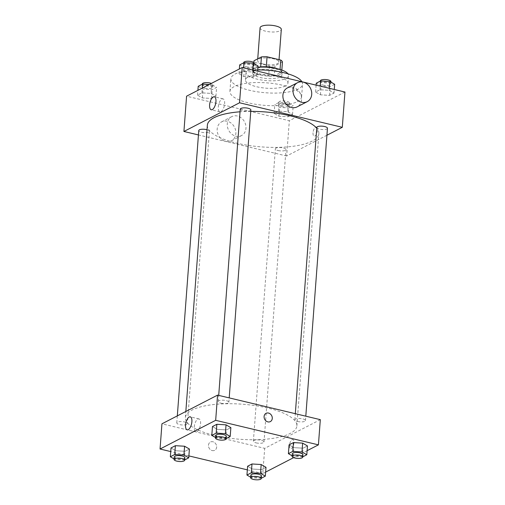 <?xml version="1.0" encoding="UTF-8"?>
<svg xmlns="http://www.w3.org/2000/svg" width="505" height="505" viewBox="0 0 505 505"><rect width="100%" height="100%" fill="white"/><g stroke="black" fill="none" stroke-linecap="round" stroke-linejoin="round"><path stroke-width="0.38" stroke-dasharray="2.52 1.89" d="M260.075 27.788A10.649 3.346 -175.7 0 0 265.636 31.196A10.649 3.346 -175.7 0 0 281.31 29.385M263.168 63.958A10.649 3.346 -175.7 0 0 278.848 62.147A10.649 3.346 -175.7 0 0 268.477 58.012A10.649 3.346 -175.7 0 0 257.607 60.55A10.649 3.346 -175.7 0 0 263.168 63.958M282.447 61.945L275.029 65.77A14.304 4.494 -175.7 0 1 269.392 65.921L255.688 62.652A14.304 4.494 -175.7 0 1 254.009 60.758M281.834 70.05L281.689 72.026L274.272 75.851L275.029 65.77M269.392 65.921L268.635 76.002L254.93 72.733L255.688 62.652M268.635 76.002A14.304 4.494 -175.7 0 0 274.272 75.851M281.689 72.026A14.304 4.494 -175.7 0 0 280.01 70.132L280.06 69.456M254.93 72.733A14.304 4.494 -175.7 0 1 253.251 70.833L260.668 67.007A14.304 4.494 -175.7 0 1 266.305 66.862L280.01 70.132M277.523 68.762A14.645 4.602 4.3 0 1 282.074 72.531A14.645 4.602 4.3 0 1 280.313 74.5A14.645 4.602 4.3 0 1 263.717 75.636A14.645 4.602 4.3 0 1 252.866 70.334A14.645 4.602 4.3 0 1 257.96 67.285A21.298 6.698 4.3 0 0 246.042 72.354A21.298 6.698 4.3 0 0 261.824 80.068A21.298 6.698 4.3 0 0 285.963 78.414A21.298 6.698 4.3 0 0 288.519 75.548A21.298 6.698 4.3 0 0 287.97 73.831M280.123 77.019A14.645 4.602 -175.7 0 0 281.885 75.049A14.645 4.602 -175.7 0 0 267.625 69.362A14.645 4.602 -175.7 0 0 252.677 72.853A14.645 4.602 -175.7 0 0 260.327 77.536A14.645 4.602 -175.7 0 0 280.123 77.019M253.251 70.833L253.876 62.557M285.394 85.97A21.298 6.698 4.3 0 1 261.255 87.63A21.298 6.698 4.3 0 1 245.474 79.916A21.298 6.698 4.3 0 1 267.214 74.835A21.298 6.698 4.3 0 1 287.951 83.11A21.298 6.698 4.3 0 1 285.394 85.97M301.914 81.753A35.943 11.299 4.3 0 1 302.552 84.209A35.943 11.299 4.3 0 1 298.24 89.038A35.943 11.299 4.3 0 1 257.5 91.834A35.943 11.299 4.3 0 1 230.873 78.818A35.943 11.299 4.3 0 1 257.758 69.936M297.293 101.638A35.943 11.299 -175.7 0 0 301.605 96.809A35.943 11.299 -175.7 0 0 266.608 82.845A35.943 11.299 -175.7 0 0 229.927 91.418A35.943 11.299 -175.7 0 0 248.7 102.919A35.943 11.299 -175.7 0 0 297.293 101.638M329.178 90.3L333.988 93.103L329.613 95.363L320.416 94.82L315.6 92.017L319.981 89.757L329.178 90.3L333.988 93.103L329.613 95.363L320.416 94.82L315.6 92.017L319.981 89.757L329.178 90.3L329.323 88.299M252.576 72.013L257.392 74.816L253.018 77.076L243.82 76.533L239.004 73.73L243.385 71.47L252.576 72.013L257.392 74.816L253.018 77.076L243.82 76.533L239.004 73.73L243.385 71.47L252.576 72.013L252.727 70.012M344.953 92.03L289.327 120.727L186.579 96.196M287.711 111.693L292.528 114.496L288.147 116.756L278.949 116.213L274.133 113.41L278.514 111.151L287.711 111.693L292.528 114.496L288.147 116.756L278.949 116.213L274.133 113.41L278.514 111.151L287.711 111.693L288.374 102.875L293.19 105.678L288.809 107.937L279.612 107.395L274.796 104.592L279.177 102.332L288.374 102.875M211.115 93.406L215.932 96.209L211.551 98.469L202.353 97.926L197.537 95.123L201.918 92.863L211.115 93.406L215.932 96.209L211.551 98.469L202.353 97.926L197.537 95.123L201.918 92.863L211.115 93.406L211.778 84.587L216.594 87.384L212.214 89.644L203.016 89.101L198.2 86.298M326.924 135.245L286.676 156.013L289.327 120.727M313.031 132.72A4.659 2.014 -76.6 0 0 314.161 136.11A4.659 2.014 -76.6 0 0 317.203 132.051A4.659 2.014 -76.6 0 0 316.326 127.052A4.659 2.014 -76.6 0 0 313.031 132.72A4.659 2.014 -76.6 0 0 314.161 136.11A4.659 2.014 -76.6 0 0 317.203 132.051A4.659 2.014 -76.6 0 0 316.326 127.052A4.659 2.014 -76.6 0 0 313.031 132.72M207.359 125.202A55.91 17.574 -175.7 0 0 236.561 143.092A55.91 17.574 -175.7 0 0 318.863 133.585A55.91 17.574 -175.7 0 0 316.774 128.238M250.751 111.378A55.91 17.574 -175.7 0 0 240.039 111.794M286.676 156.013L198.44 134.942M240.235 109.156A5.321 1.673 -175.7 0 0 243.019 110.86A5.321 1.673 -175.7 0 0 250.859 109.951M316.831 127.443A5.321 1.673 -175.7 0 0 319.614 129.147A5.321 1.673 -175.7 0 0 327.455 128.245M278.148 150.54A5.321 1.673 -175.7 0 0 285.988 149.638A5.321 1.673 -175.7 0 0 280.805 147.567A5.321 1.673 -175.7 0 0 275.37 148.836A5.321 1.673 -175.7 0 0 278.148 150.54M207.018 129.747A5.321 1.673 4.3 0 1 209.392 131.344A5.321 1.673 4.3 0 1 203.957 132.613A5.321 1.673 4.3 0 1 198.768 130.549M287.37 87.939A10.649 9.002 -117.3 0 1 293.007 87.327A10.649 9.002 -117.3 0 1 301.365 96.411A10.649 9.002 -117.3 0 1 297.136 106.871M235.867 136.186A10.649 9.002 62.7 0 0 241.51 135.567A10.649 9.002 62.7 0 0 244.622 121.976A10.649 9.002 62.7 0 0 231.744 116.636A10.649 9.002 62.7 0 0 227.509 127.102A10.649 9.002 62.7 0 0 235.867 136.186M225.754 141.4A10.649 9.002 62.7 0 0 231.397 140.781A10.649 9.002 62.7 0 0 234.509 127.191A10.649 9.002 62.7 0 0 221.632 121.856A10.649 9.002 62.7 0 0 217.396 132.316A10.649 9.002 62.7 0 0 225.754 141.4M218.293 106.978A6.679 2.885 103.4 0 1 223.014 98.847A6.679 2.885 103.4 0 1 224.27 106.012A6.679 2.885 103.4 0 1 219.915 111.839A6.679 2.885 103.4 0 1 218.293 106.978M214.581 435.43A55.91 17.574 -175.7 0 0 296.883 425.93A55.91 17.574 -175.7 0 0 242.45 404.208A55.91 17.574 -175.7 0 0 185.379 417.54A55.91 17.574 -175.7 0 0 214.581 435.43M184.628 421.984A5.321 1.673 4.3 0 1 187.412 423.689A5.321 1.673 4.3 0 1 181.977 424.958A5.321 1.673 4.3 0 1 176.788 422.887A5.321 1.673 4.3 0 1 184.628 421.984M297.634 421.486A5.321 1.673 -175.7 0 0 305.468 420.583A5.321 1.673 -175.7 0 0 300.286 418.512A5.321 1.673 -175.7 0 0 294.851 419.781A5.321 1.673 -175.7 0 0 297.634 421.486M256.168 442.879A5.321 1.673 -175.7 0 0 264.008 441.976A5.321 1.673 -175.7 0 0 258.819 439.905A5.321 1.673 -175.7 0 0 253.384 441.174A5.321 1.673 -175.7 0 0 256.168 442.879M221.038 403.198A5.321 1.673 -175.7 0 0 228.872 402.296A5.321 1.673 -175.7 0 0 223.69 400.225A5.321 1.673 -175.7 0 0 218.255 401.494A5.321 1.673 -175.7 0 0 221.038 403.198M320.322 419.655L264.696 448.352L161.941 423.815M307.103 450.694L293.632 457.644M265.636 472.087L262.796 473.551L264.696 448.352M289.535 445.221A4.659 2.014 -76.6 0 0 290.665 448.617A4.659 2.014 -76.6 0 0 293.708 444.551A4.659 2.014 -76.6 0 0 292.831 439.552A4.659 2.014 -76.6 0 0 289.535 445.221A4.659 2.014 -76.6 0 0 290.665 448.61A4.659 2.014 -76.6 0 0 293.702 444.551A4.659 2.014 -76.6 0 0 292.831 439.552A4.659 2.014 -76.6 0 0 289.535 445.221M230.867 427.64L226.486 429.9L217.289 429.357L212.472 426.555L217.289 429.357L226.486 429.9L230.867 427.64M265.996 467.321L261.615 469.581L252.424 469.038L247.608 466.235L252.424 469.038L261.615 469.581L265.996 467.321M262.796 473.551L247.33 469.858M188.883 455.901L170.734 451.571M307.463 445.928L303.082 448.188L293.885 447.645L289.068 444.842L293.885 447.645L303.082 448.188L307.463 445.928M189.4 449.033L185.019 451.293L175.822 450.75L171.012 447.948L175.822 450.75L185.019 451.293L189.4 449.033M212.226 450.574A4.659 3.939 62.7 0 0 214.694 450.302A4.659 3.939 62.7 0 0 216.058 444.356A4.659 3.939 62.7 0 0 210.421 442.026A4.659 3.939 62.7 0 0 208.571 446.603A4.659 3.939 62.7 0 0 212.226 450.574A4.659 3.939 62.7 0 0 214.694 450.302A4.659 3.939 62.7 0 0 216.058 444.356A4.659 3.939 62.7 0 0 210.427 442.026A4.659 3.939 62.7 0 0 208.571 446.603A4.659 3.939 62.7 0 0 212.226 450.574M270.32 421.606L270.32 421.606A4.659 3.939 -117.3 0 1 264.683 419.27A4.659 3.939 -117.3 0 1 266.047 413.33L266.047 413.324M194.229 427.041A6.679 2.885 103.4 0 1 198.951 418.91A6.679 2.885 103.4 0 1 200.207 426.075A6.679 2.885 103.4 0 1 195.852 431.895A6.679 2.885 103.4 0 1 194.229 427.041M184.685 459.941L175.159 459.569L174.08 458.938M174.231 456.911A5.321 1.673 -175.7 0 0 177.015 458.616A5.321 1.673 -175.7 0 0 184.849 457.707M184.357 460.112L185.019 451.293M175.159 459.569L175.822 450.75M226.152 438.548L216.626 438.176L215.547 437.545M215.698 435.518A5.321 1.673 -175.7 0 0 218.476 437.223A5.321 1.673 -175.7 0 0 226.316 436.314M225.823 438.719L226.486 429.9M216.626 438.176L217.289 429.357M261.281 478.235L251.755 477.856L250.676 477.225M250.827 475.199A5.321 1.673 -175.7 0 0 253.611 476.903A5.321 1.673 -175.7 0 0 261.445 475.994M260.952 478.399L261.615 469.581M251.755 477.856L252.424 469.038M302.748 456.842L293.222 456.463L292.142 455.832M292.294 453.806A5.321 1.673 -175.7 0 0 295.078 455.51A5.321 1.673 -175.7 0 0 302.912 454.607M302.419 457.006L303.082 448.188M293.222 456.463L293.885 447.645M209.354 84.442L211.778 84.587M204.866 88.148A5.321 1.673 -175.7 0 0 212.706 87.245A5.321 1.673 -175.7 0 0 207.523 85.175A5.321 1.673 -175.7 0 0 202.088 86.443A5.321 1.673 -175.7 0 0 204.866 88.148M215.932 96.209L216.594 87.384M211.551 98.469L212.214 89.644M202.353 97.926L203.016 89.101M197.537 95.123L197.897 90.357M201.918 92.863L202.278 88.097M202.278 83.925A5.321 1.673 -175.7 0 0 205.055 85.629A5.321 1.673 -175.7 0 0 212.895 84.72A5.321 1.673 -175.7 0 0 211.368 83.401M258.055 65.997L253.68 68.251L244.483 67.708L239.667 64.905M246.333 66.755A5.321 1.673 -175.7 0 0 254.173 65.852A5.321 1.673 -175.7 0 0 248.99 63.782A5.321 1.673 -175.7 0 0 243.555 65.05A5.321 1.673 -175.7 0 0 246.333 66.755M257.392 74.816L257.67 71.192M253.018 77.076L253.68 68.251M243.82 76.533L244.483 67.708M239.004 73.73L239.364 68.964M243.385 71.47L243.656 67.847M243.745 62.532A5.321 1.673 -175.7 0 0 246.522 64.236A5.321 1.673 -175.7 0 0 254.362 63.333M281.462 106.435A5.321 1.673 -175.7 0 0 289.302 105.532A5.321 1.673 -175.7 0 0 284.119 103.462A5.321 1.673 -175.7 0 0 278.684 104.731A5.321 1.673 -175.7 0 0 281.462 106.435M292.528 114.496L293.19 105.678M288.147 116.756L288.809 107.937M278.949 116.213L279.612 107.395M274.133 113.41L274.796 104.592M278.514 111.151L279.177 102.332M281.651 103.916A5.321 1.673 -175.7 0 0 289.491 103.014A5.321 1.673 -175.7 0 0 284.309 100.943A5.321 1.673 -175.7 0 0 278.874 102.212A5.321 1.673 -175.7 0 0 281.651 103.916M334.657 84.285L330.276 86.544L321.079 86.002L316.263 83.199M322.929 85.042A5.321 1.673 -175.7 0 0 330.769 84.139A5.321 1.673 -175.7 0 0 325.586 82.069A5.321 1.673 -175.7 0 0 320.151 83.338A5.321 1.673 -175.7 0 0 322.929 85.042M333.988 93.103L334.266 89.48M329.613 95.363L330.276 86.544M320.416 94.82L321.079 86.002M315.6 92.017L316.117 85.143M319.981 89.757L320.252 86.134M320.34 80.819A5.321 1.673 -175.7 0 0 323.118 82.523A5.321 1.673 -175.7 0 0 330.958 81.621M257.739 58.833L257.607 60.55M279.038 59.641L278.848 62.147M281.885 75.049L282.074 72.531M252.677 72.853L252.866 70.334M287.951 83.11L288.519 75.548M245.474 79.916L246.042 72.354M301.605 96.809L302.552 84.209M229.927 91.418L230.873 78.818M231.744 116.636L221.632 121.856M241.51 135.567L231.397 140.781M223.014 98.847L214.328 96.771M219.915 111.839L211.229 109.762M296.883 425.93L318.863 133.585M185.379 417.54L185.834 411.493M177.318 415.886L176.788 422.887M209.392 131.344L187.412 423.689M305.468 420.583L305.803 416.189M294.851 419.781L295.311 413.683M264.008 441.976L285.988 149.638M253.384 441.174L275.37 148.836M228.872 402.296L229.207 397.896M218.255 401.494L218.715 395.396M198.951 418.91L190.265 416.833M195.852 431.895L187.159 429.824M212.706 87.245L212.895 84.72M202.088 86.443L202.252 84.209M254.173 65.852L254.324 63.819M243.555 65.05L243.719 62.816M289.302 105.532L289.491 103.014M278.684 104.731L278.874 102.212M330.769 84.139L330.92 82.113M320.151 83.338L320.315 81.103"/><path stroke-width="0.76" d="M279.038 59.641L281.31 29.385A10.649 3.346 -175.7 0 0 270.945 25.25A10.649 3.346 -175.7 0 0 260.075 27.788L257.739 58.833M253.876 62.557L254.009 60.758L261.426 56.926A14.304 4.494 -175.7 0 1 267.063 56.781L280.767 60.051A14.304 4.494 -175.7 0 1 282.447 61.945L281.834 70.05M287.97 73.831A21.298 6.698 4.3 0 0 257.96 67.291A14.645 4.602 4.3 0 1 277.523 68.762M260.681 66.887L261.426 56.926M280.06 69.456L280.767 60.051M266.318 66.755L267.063 56.781M257.758 69.936A35.943 11.299 4.3 0 1 301.914 81.753M198.44 134.942L183.921 131.477L186.579 96.196L242.204 67.5L344.953 92.03L342.302 127.311L326.924 135.245M316.774 128.238A55.91 17.574 -175.7 0 0 250.751 111.378M240.039 111.794A55.91 17.574 -175.7 0 0 207.359 125.202L185.834 411.493M183.921 131.477L239.547 102.78L342.302 127.311M229.207 397.896L250.859 109.951A5.321 1.673 -175.7 0 0 245.67 107.887A5.321 1.673 -175.7 0 0 240.235 109.156L218.715 395.396M305.803 416.189L327.455 128.245A5.321 1.673 -175.7 0 0 322.266 126.174A5.321 1.673 -175.7 0 0 316.831 127.443L295.311 413.683M177.318 415.886L198.768 130.549A5.321 1.673 4.3 0 1 206.608 129.64A5.321 1.673 4.3 0 1 207.018 129.747M239.547 102.78L242.204 67.5M209.607 104.901A6.679 2.885 103.4 0 1 214.328 96.771A6.679 2.885 103.4 0 1 215.584 103.935A6.679 2.885 103.4 0 1 211.229 109.762A6.679 2.885 103.4 0 1 209.607 104.901M307.248 101.65L297.136 106.871A10.649 9.002 -117.3 0 1 284.252 101.53A10.649 9.002 -117.3 0 1 287.37 87.939L297.483 82.725A10.649 9.002 -117.3 0 1 303.12 82.107A10.649 9.002 -117.3 0 1 311.484 91.19A10.649 9.002 -117.3 0 1 307.248 101.65A10.649 9.002 -117.3 0 1 294.364 96.316A10.649 9.002 -117.3 0 1 297.483 82.725M170.734 451.571L160.047 449.021L161.941 423.815L217.567 395.118L320.322 419.655L318.421 444.854L307.103 450.694M293.632 457.644L265.636 472.087M215.547 437.545L211.81 435.373L212.472 426.555L216.853 424.295L226.051 424.838L230.867 427.64L226.051 424.838L225.388 433.656L230.204 436.459L226.152 438.548M250.676 477.225L246.945 475.053L247.608 466.235L251.982 463.975L261.18 464.518L265.996 467.321L261.18 464.518L260.517 473.337L265.333 476.139L261.281 478.235M160.047 449.021L215.673 420.318L318.421 444.854M247.33 469.858L188.883 455.901M292.142 455.832L288.405 453.66L289.068 444.842L293.449 442.582L302.647 443.125L307.463 445.928L302.647 443.125L301.984 451.943L306.8 454.746L302.748 456.842M174.08 458.938L170.343 456.766L171.012 447.948L175.386 445.688L184.584 446.231L189.4 449.033L184.584 446.231L183.921 455.049L188.737 457.852L184.685 459.941M215.673 420.318L217.567 395.118M185.543 424.964A6.679 2.885 103.4 0 1 190.265 416.833A6.679 2.885 103.4 0 1 191.521 423.998A6.679 2.885 103.4 0 1 187.159 429.824A6.679 2.885 103.4 0 1 185.543 424.964M266.047 413.33A4.659 3.939 -117.3 0 1 268.515 413.058A4.659 3.939 -117.3 0 1 272.176 417.029A4.659 3.939 -117.3 0 1 270.32 421.606A4.659 3.939 -117.3 0 1 264.683 419.27A4.659 3.939 -117.3 0 1 266.047 413.324A4.659 3.939 -117.3 0 1 268.515 413.058A4.659 3.939 -117.3 0 1 272.17 417.029A4.659 3.939 -117.3 0 1 270.32 421.606M170.343 456.766L174.724 454.506L183.921 455.049M184.66 460.225L184.849 457.707A5.321 1.673 -175.7 0 0 179.666 455.643A5.321 1.673 -175.7 0 0 174.231 456.911L174.042 459.43A5.321 1.673 -175.7 0 0 176.826 461.134A5.321 1.673 -175.7 0 0 184.66 460.225A5.321 1.673 -175.7 0 0 179.477 458.161A5.321 1.673 -175.7 0 0 174.042 459.43M188.737 457.852L189.4 449.033M171.012 447.948L175.386 445.688L184.584 446.231M174.724 454.506L175.386 445.688M211.81 435.373L216.191 433.113L225.388 433.656M226.126 438.839L226.316 436.314A5.321 1.673 -175.7 0 0 221.133 434.249A5.321 1.673 -175.7 0 0 215.698 435.518L215.509 438.037A5.321 1.673 -175.7 0 0 218.286 439.741A5.321 1.673 -175.7 0 0 226.126 438.839A5.321 1.673 -175.7 0 0 220.944 436.768A5.321 1.673 -175.7 0 0 215.509 438.037M230.204 436.459L230.867 427.64M212.472 426.555L216.853 424.295L226.051 424.838M216.191 433.113L216.853 424.295M246.945 475.053L251.32 472.794L260.517 473.337M261.255 478.519L261.445 475.994A5.321 1.673 -175.7 0 0 256.262 473.93A5.321 1.673 -175.7 0 0 250.827 475.199L250.638 477.717A5.321 1.673 -175.7 0 0 253.422 479.422A5.321 1.673 -175.7 0 0 261.255 478.519A5.321 1.673 -175.7 0 0 256.073 476.449A5.321 1.673 -175.7 0 0 250.638 477.717M265.333 476.139L265.996 467.321M247.608 466.235L251.982 463.975L261.18 464.518M251.32 472.794L251.982 463.975M288.405 453.66L292.786 451.401L301.984 451.943M302.722 457.126L302.912 454.607A5.321 1.673 -175.7 0 0 297.729 452.537A5.321 1.673 -175.7 0 0 292.294 453.806L292.105 456.324A5.321 1.673 -175.7 0 0 294.888 458.029A5.321 1.673 -175.7 0 0 302.722 457.126A5.321 1.673 -175.7 0 0 297.54 455.055A5.321 1.673 -175.7 0 0 292.105 456.324M306.8 454.746L307.463 445.928M289.068 444.842L293.449 442.582L302.647 443.125M292.786 451.401L293.449 442.582M197.897 90.357L198.2 86.298L202.581 84.045L209.354 84.442M202.278 88.097L202.581 84.045M211.368 83.401A5.321 1.673 -175.7 0 0 205.63 82.631A5.321 1.673 -175.7 0 0 202.278 83.925L202.252 84.209M239.364 68.964L239.667 64.905L244.048 62.652L253.245 63.194L258.055 65.997L257.67 71.192M252.727 70.012L253.245 63.194M243.656 67.847L244.048 62.652M254.324 63.819L254.362 63.333A5.321 1.673 -175.7 0 0 249.18 61.263A5.321 1.673 -175.7 0 0 243.745 62.532L243.719 62.816M316.117 85.143L316.263 83.199L320.643 80.939L329.841 81.482L334.657 84.285L334.266 89.48M329.323 88.299L329.841 81.482M320.252 86.134L320.643 80.939M330.92 82.113L330.958 81.621A5.321 1.673 -175.7 0 0 325.776 79.55A5.321 1.673 -175.7 0 0 320.34 80.819L320.315 81.103"/></g></svg>
